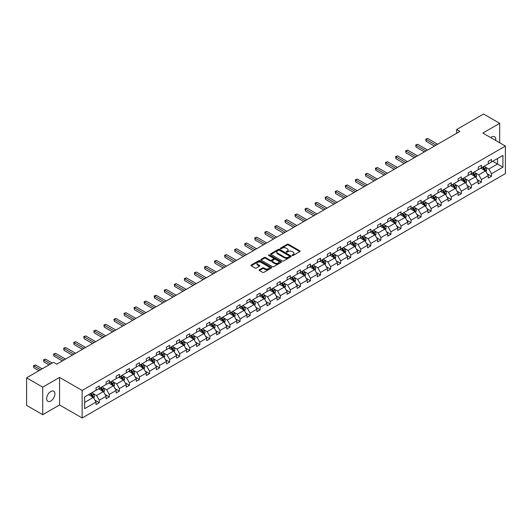 <?xml version="1.0" encoding="UTF-8"?>
<svg xmlns="http://www.w3.org/2000/svg" width="532" height="532" viewBox="0 0 532 532"><rect width="100%" height="100%" fill="white"/><g stroke="black" fill="none" stroke-linecap="round" stroke-linejoin="round"><path stroke-width="0.8" d="M292.241 255.466A0.625 0.359 0 0 0 293.125 255.466L299.855 251.583A0.898 0.519 0 0 0 300.115 251.217A0.898 0.519 0 0 0 299.855 250.858L288.464 244.281A0.898 0.519 0 0 0 287.194 244.281L280.47 248.158A0.625 0.359 0 0 0 281.355 248.67L282.226 248.171A2.866 1.656 0 0 1 286.276 248.171L287.227 248.717A2.866 1.656 0 0 1 288.065 249.887A2.866 1.656 0 0 1 287.227 251.057L286.356 251.556A0.625 0.359 0 0 0 287.24 252.068L288.111 251.57A2.866 1.656 0 0 1 292.161 251.57L293.112 252.115A2.866 1.656 0 0 1 293.95 253.285A2.866 1.656 0 0 1 293.112 254.456L292.241 254.954A0.625 0.359 0 0 0 292.241 255.466L292.241 254.954M50.779 401.035A5.832 3.372 120 0 0 54.59 395.894A5.832 3.372 120 0 0 53.692 391.213A5.832 3.372 120 0 0 50.779 391.505A5.832 3.372 120 0 0 46.962 396.646A5.832 3.372 120 0 0 47.86 401.321A5.832 3.372 120 0 0 50.779 401.035M495.664 140.455A5.832 3.372 120 0 0 494.554 136.691A5.832 3.372 120 0 0 491.635 136.977A5.832 3.372 120 0 0 490.737 137.615M259.417 269.777A0.898 0.519 0 0 0 259.151 270.143A0.898 0.519 0 0 0 259.417 270.509L262.608 272.357A0.898 0.519 0 0 0 263.872 272.357L271.34 268.048A0.898 0.519 0 0 0 271.606 267.682A0.898 0.519 0 0 0 271.34 267.317L259.949 260.74A0.898 0.519 0 0 0 258.685 260.74L251.217 265.049A0.898 0.519 0 0 0 250.958 265.415A0.898 0.519 0 0 0 251.217 265.781L255.081 268.008A0.898 0.519 0 0 0 256.344 268.008L259.543 266.166A0.898 0.519 0 0 0 259.802 265.8A0.898 0.519 0 0 0 259.543 265.435L257.628 264.324A2.394 1.383 0 0 1 256.923 263.353A2.394 1.383 0 0 1 258.406 262.07A2.394 1.383 0 0 1 261.012 262.376L268.514 266.705A2.394 1.383 0 0 1 269.212 267.682A2.394 1.383 0 0 1 267.736 268.959A2.394 1.383 0 0 1 265.122 268.66L263.872 267.935A0.898 0.519 0 0 0 262.608 267.935L259.417 269.777L259.417 270.509L262.608 268.68L262.608 267.935M59.577 377.414L42.72 387.15L26.6 377.846L26.6 405.391L42.72 414.694L59.577 404.958L82.141 417.986L82.141 390.441L59.577 377.414L59.577 404.958M499.694 142.782L499.694 123.318L482.837 133.053L505.4 146.081L82.141 390.441M499.694 123.318L483.575 114.014L456.662 129.549L456.662 133.273M26.6 377.846L53.519 362.305L56.738 364.167L459.881 131.411L456.662 129.549M282.293 260.993A0.898 0.519 0 0 0 283.556 260.993L291.024 256.683A0.898 0.519 0 0 0 291.283 256.318A0.898 0.519 0 0 0 291.024 255.952L279.632 249.375A0.898 0.519 0 0 0 278.369 249.375L270.901 253.684A0.898 0.519 0 0 0 270.635 254.05A0.898 0.519 0 0 0 270.901 254.416L282.293 260.993M268.966 255.606A0.625 0.359 0 0 1 269.604 255.693L269.604 254.948L281.182 261.631A0.898 0.519 0 0 1 281.448 261.997A0.898 0.519 0 0 1 281.182 262.362L273.714 266.672A0.898 0.519 0 0 1 272.451 266.672L261.059 260.101L261.059 259.37A0.898 0.519 0 0 0 260.8 259.736A0.898 0.519 0 0 0 261.059 260.101M261.059 259.37L264.258 257.521A0.898 0.519 0 0 1 265.521 257.521L270.143 260.188A0.898 0.519 0 0 0 271.406 260.188L273.528 258.964A0.898 0.519 0 0 0 273.787 258.599A0.898 0.519 0 0 0 273.528 258.233L268.713 255.46A0.625 0.359 0 0 1 269.604 254.948M42.72 387.15L42.72 414.694M84.628 396.905L96.039 390.315L96.039 387.821L99.258 385.959L99.258 388.453L106.094 384.51L106.094 382.016L109.319 380.154L109.319 382.648L116.149 378.698L116.149 376.204L119.374 374.348L119.374 376.842L126.21 372.892L126.21 370.398L129.436 368.536L129.436 371.03L136.265 367.087L136.265 364.593L139.49 362.731L139.49 365.225L146.327 361.281L146.327 358.787L149.545 356.925L149.545 359.419L156.381 355.476L156.381 352.982L159.607 351.12L159.607 353.614L166.436 349.664L166.436 347.17L169.661 345.315L169.661 347.808L176.498 343.858L176.498 341.364L179.723 339.502L179.723 341.996L186.552 338.053L186.552 335.559L189.778 333.697L189.778 336.191L196.614 332.247L196.614 329.754L199.833 327.892L199.833 330.385L206.669 326.442L206.669 323.948L209.894 322.086L209.894 324.58L216.73 320.636L216.73 318.136L219.949 316.281L219.949 318.774L226.785 314.824L226.785 312.331L230.01 310.469L230.01 312.962L236.84 309.019L236.84 306.525L240.065 304.663L240.065 307.157L246.901 303.213L246.901 300.72L250.126 298.858L250.126 301.351L256.956 297.408L256.956 294.914L260.181 293.052L260.181 295.546L267.017 291.603L267.017 289.109L270.236 287.247L270.236 289.74L277.072 285.79L277.072 283.297L280.298 281.435L280.298 283.935L287.134 279.985L287.134 277.491L290.352 275.629L290.352 278.123L297.188 274.18L297.188 271.686L300.414 269.824L300.414 272.317L307.243 268.374L307.243 265.88L310.469 264.018L310.469 266.512L317.305 262.569L317.305 260.075L320.53 258.213L320.53 260.707L327.36 256.757L327.36 254.263L330.585 252.407L330.585 254.901L337.421 250.951L337.421 248.457L340.64 246.595L340.64 249.089L347.476 245.146L347.476 242.652L350.701 240.79L350.701 243.284L357.531 239.34L357.531 236.846L360.756 234.984L360.756 237.478L367.592 233.535L367.592 231.041L370.817 229.179L370.817 231.673L377.647 227.723L377.647 225.229L380.872 223.374L380.872 225.867L387.708 221.917L387.708 219.423L390.934 217.561L390.934 220.055L397.763 216.112L397.763 213.618L400.988 211.756L400.988 214.25L407.825 210.306L407.825 207.812L411.043 205.951L411.043 208.444L417.879 204.501L417.879 202.007L421.105 200.145L421.105 202.639L427.934 198.695L427.934 196.202L431.159 194.34L431.159 196.833L437.996 192.883L437.996 190.39L441.221 188.528L441.221 191.021L448.05 187.078L448.05 184.584L451.276 182.722L451.276 185.216L458.112 181.272L458.112 178.779L461.33 176.917L461.33 179.41L468.167 175.467L468.167 172.973L471.392 171.111L471.392 173.605L478.228 169.661L478.228 167.168L481.447 165.306L481.447 167.799L488.283 163.849L488.283 161.356L491.508 159.5L491.508 161.994L502.92 155.404L502.92 167.168L491.508 173.751L491.508 176.245L488.283 178.107L488.283 175.613L481.447 179.563L481.447 182.057L478.228 183.912L478.228 181.419L471.392 185.369L471.392 187.863L468.167 189.725L468.167 187.231L461.33 191.174L461.33 193.668L458.112 195.53L458.112 193.036L451.276 196.98L451.276 199.473L448.05 201.335L448.05 198.842L441.221 202.785L441.221 205.279L437.996 207.141L437.996 204.647L431.159 208.591L431.159 211.091L427.934 212.946L427.934 210.453L421.105 214.403L421.105 216.896L417.879 218.758L417.879 216.265L411.043 220.208L411.043 222.702L407.825 224.564L407.825 222.07L400.988 226.014L400.988 228.507L397.763 230.369L397.763 227.876L390.934 231.819L390.934 234.313L387.708 236.175L387.708 233.681L380.872 237.624L380.872 240.118L377.647 241.98L377.647 239.486L370.817 243.437L370.817 245.93L367.592 247.792L367.592 245.292L360.756 249.242L360.756 251.736L357.531 253.598L357.531 251.104L350.701 255.047L350.701 257.541L347.476 259.403L347.476 256.909L340.64 260.853L340.64 263.347L337.421 265.209L337.421 262.715L330.585 266.658L330.585 269.152L327.36 271.014L327.36 268.52L320.53 272.47L320.53 274.964L317.305 276.82L317.305 274.326L310.469 278.276L310.469 280.77L307.243 282.632L307.243 280.138L300.414 284.081L300.414 286.575L297.188 288.437L297.188 285.943L290.352 289.887L290.352 292.381L287.134 294.243L287.134 291.749L280.298 295.692L280.298 298.186L277.072 300.048L277.072 297.554L270.236 301.498L270.236 303.998L267.017 305.853L267.017 303.36L260.181 307.31L260.181 309.804L256.956 311.666L256.956 309.172L250.126 313.115L250.126 315.609L246.901 317.471L246.901 314.977L240.065 318.921L240.065 321.414L236.84 323.276L236.84 320.783L230.01 324.726L230.01 327.22L226.785 329.082L226.785 326.588L219.949 330.532L219.949 333.025L216.73 334.887L216.73 332.394L209.894 336.344L209.894 338.837L206.669 340.699L206.669 338.199L199.833 342.149L199.833 344.643L196.614 346.505L196.614 344.011L189.778 347.955L189.778 350.448L186.552 352.31L186.552 349.817L179.723 353.76L179.723 356.254L176.498 358.116L176.498 355.622L169.661 359.566L169.661 362.059L166.436 363.921L166.436 361.428L159.607 365.378L159.607 367.871L156.381 369.727L156.381 367.233L149.545 371.183L149.545 373.677L146.327 375.539L146.327 373.045L139.49 376.988L139.49 379.482L136.265 381.344L136.265 378.851L129.436 382.794L129.436 385.288L126.21 387.15L126.21 384.656L119.374 388.599L119.374 391.093L116.149 392.955L116.149 390.461L109.319 394.412L109.319 396.905L106.094 398.761L106.094 396.267L99.258 400.217L99.258 402.711L96.039 404.573L96.039 402.079L84.628 408.662L84.628 396.905M82.141 417.986L505.4 173.625L505.4 146.081M98.613 388.826L103.388 391.579L96.551 395.522L92.821 393.367M96.551 395.522L99.258 400.217M103.388 391.579L106.094 396.267M96.039 389.717L96.551 390.016L99.258 388.453M108.674 383.02L113.442 385.773L106.613 389.717L102.876 387.562M106.613 389.717L109.319 394.412M113.442 385.773L116.149 390.461M106.094 383.911L106.613 384.21L109.319 382.648M118.729 377.215L123.504 379.968L116.668 383.911L112.937 381.757M116.668 383.911L119.374 388.599M123.504 379.968L126.21 384.656M116.149 378.106L116.668 378.405L119.374 376.842M128.791 371.403L133.559 374.162L126.722 378.106L122.992 375.951M126.722 378.106L129.436 382.794M133.559 374.162L136.265 378.851M126.21 372.3L126.722 372.593L129.436 371.03M138.845 365.597L143.613 368.35L136.784 372.3L133.053 370.146M136.784 372.3L139.49 376.988M143.613 368.35L146.327 373.045M136.265 366.488L136.784 366.787L139.49 365.225M148.9 359.792L153.675 362.545L146.839 366.488L143.108 364.34M146.839 366.488L149.545 371.183M153.675 362.545L156.381 367.233M146.327 360.683L146.839 360.982L149.545 359.419M158.962 353.986L163.73 356.739L156.9 360.683L153.163 358.528M156.9 360.683L159.607 365.378M163.73 356.739L166.436 361.428M156.381 354.877L156.9 355.177L159.607 353.614M169.016 348.181L173.791 350.934L166.955 354.877L163.224 352.723M166.955 354.877L169.661 359.566M173.791 350.934L176.498 355.622M166.436 349.072L166.955 349.371L169.661 347.808M179.078 342.369L183.846 345.128L177.01 349.072L173.279 346.917M177.01 349.072L179.723 353.76M183.846 345.128L186.552 349.817M176.498 343.266L177.01 343.566L179.723 341.996M189.133 336.563L193.907 339.316L187.071 343.266L183.34 341.112M187.071 343.266L189.778 347.955M193.907 339.316L196.614 344.011M186.552 337.461L187.071 337.754L189.778 336.191M199.194 330.758L203.962 333.511L197.126 337.461L193.395 335.306M197.126 337.461L199.833 342.149M203.962 333.511L206.669 338.199M196.614 331.649L197.126 331.948L199.833 330.385M209.249 324.952L214.017 327.705L207.187 331.649L203.457 329.494M207.187 331.649L209.894 336.344M214.017 327.705L216.73 332.394M206.669 325.843L207.187 326.143L209.894 324.58M219.304 319.147L224.078 321.9L217.242 325.843L213.512 323.689M217.242 325.843L219.949 330.532M224.078 321.9L226.785 326.588M216.73 320.038L217.242 320.337L219.949 318.774M229.365 313.335L234.133 316.094L227.304 320.038L223.566 317.883M227.304 320.038L230.01 324.726M234.133 316.094L236.84 320.783M226.785 314.232L227.304 314.532L230.01 312.962M239.42 307.529L244.195 310.282L237.358 314.232L233.628 312.078M237.358 314.232L240.065 318.921M244.195 310.282L246.901 314.977M236.84 308.427L237.358 308.72L240.065 307.157M249.481 301.724L254.249 304.477L247.413 308.427L243.683 306.272M247.413 308.427L250.126 313.115M254.249 304.477L256.956 309.172M246.901 302.615L247.413 302.914L250.126 301.351M259.536 295.918L264.311 298.671L257.475 302.615L253.744 300.46M257.475 302.615L260.181 307.31M264.311 298.671L267.017 303.36M256.956 296.809L257.475 297.109L260.181 295.546M269.591 290.113L274.366 292.866L267.53 296.809L263.799 294.655M267.53 296.809L270.236 301.498M274.366 292.866L277.072 297.554M267.017 291.004L267.53 291.303L270.236 289.74M279.652 284.307L284.421 287.061L277.591 291.004L273.86 288.849M277.591 291.004L280.298 295.692M284.421 287.061L287.134 291.749M277.072 285.199L277.591 285.498L280.298 283.935M289.707 278.495L294.482 281.255L287.646 285.199L283.915 283.044M287.646 285.199L290.352 289.887M294.482 281.255L297.188 285.943M287.134 279.393L287.646 279.686L290.352 278.123M299.769 272.69L304.537 275.443L297.707 279.393L293.97 277.238M297.707 279.393L300.414 284.081M304.537 275.443L307.243 280.138M297.188 273.581L297.707 273.88L300.414 272.317M309.824 266.884L314.598 269.638L307.762 273.581L304.031 271.426M307.762 273.581L310.469 278.276M314.598 269.638L317.305 274.326M307.243 267.776L307.762 268.075L310.469 266.512M319.885 261.079L324.653 263.832L317.817 267.776L314.086 265.621M317.817 267.776L320.53 272.47M324.653 263.832L327.36 268.52M317.305 261.97L317.817 262.269L320.53 260.707M329.94 255.274L334.708 258.027L327.878 261.97L324.148 259.815M327.878 261.97L330.585 266.658M334.708 258.027L337.421 262.715M327.36 256.165L327.878 256.464L330.585 254.901M339.995 249.461L344.769 252.221L337.933 256.165L334.202 254.01M337.933 256.165L340.64 260.853M344.769 252.221L347.476 256.909M337.421 250.359L337.933 250.652L340.64 249.089M350.056 243.656L354.824 246.409L347.995 250.359L344.257 248.205M347.995 250.359L350.701 255.047M354.824 246.409L357.531 251.104M347.476 244.554L347.995 244.846L350.701 243.284M360.111 237.851L364.886 240.604L358.049 244.554L354.319 242.399M358.049 244.554L360.756 249.242M364.886 240.604L367.592 245.292M357.531 238.742L358.049 239.041L360.756 237.478M370.172 232.045L374.94 234.798L368.104 238.742L364.373 236.587M368.104 238.742L370.817 243.437M374.94 234.798L377.647 239.486M367.592 232.936L368.104 233.235L370.817 231.673M380.227 226.24L385.002 228.993L378.166 232.936L374.435 230.782M378.166 232.936L380.872 237.624M385.002 228.993L387.708 233.681M377.647 227.131L378.166 227.43L380.872 225.867M390.288 220.428L395.057 223.187L388.22 227.131L384.49 224.976M388.22 227.131L390.934 231.819M395.057 223.187L397.763 227.876M387.708 221.325L388.22 221.625L390.934 220.055M400.343 214.622L405.111 217.375L398.282 221.325L394.551 219.171M398.282 221.325L400.988 226.014M405.111 217.375L407.825 222.07M397.763 215.52L398.282 215.812L400.988 214.25M410.398 208.817L415.173 211.57L408.337 215.52L404.606 213.365M408.337 215.52L411.043 220.208M415.173 211.57L417.879 216.265M407.825 209.708L408.337 210.007L411.043 208.444M420.46 203.011L425.228 205.764L418.398 209.708L414.661 207.553M418.398 209.708L421.105 214.403M425.228 205.764L427.934 210.453M417.879 203.902L418.398 204.202L421.105 202.639M430.514 197.206L435.289 199.959L428.453 203.902L424.722 201.748M428.453 203.902L431.159 208.591M435.289 199.959L437.996 204.647M427.934 198.097L428.453 198.396L431.159 196.833M440.576 191.394L445.344 194.153L438.508 198.097L434.777 195.942M438.508 198.097L441.221 202.785M445.344 194.153L448.05 198.842M437.996 192.291L438.508 192.591L441.221 191.021M450.631 185.588L455.405 188.348L448.569 192.291L444.838 190.137M448.569 192.291L451.276 196.98M455.405 188.348L458.112 193.036M448.05 186.486L448.569 186.779L451.276 185.216M460.685 179.783L465.46 182.536L458.624 186.486L454.893 184.331M458.624 186.486L461.33 191.174M465.46 182.536L468.167 187.231M458.112 180.674L458.624 180.973L461.33 179.41M470.747 173.977L475.515 176.73L468.685 180.674L464.955 178.519M468.685 180.674L471.392 185.369M475.515 176.73L478.228 181.419M468.167 174.868L468.685 175.168L471.392 173.605M480.802 168.172L485.576 170.925L478.74 174.868L475.01 172.714M478.74 174.868L481.447 179.563M485.576 170.925L488.283 175.613M478.228 169.063L478.74 169.362L481.447 167.799M492.732 161.282L497.5 164.036L488.802 169.063L485.064 166.908M488.802 169.063L491.508 173.751M502.92 167.168L497.5 164.036L497.5 158.529L502.92 155.404M488.283 163.258L488.802 163.557L491.508 161.994M84.628 402.411L93.326 397.384L88.558 394.631M93.326 397.384L96.039 402.079M487.219 173.771L491.508 176.245M477.164 179.577L481.447 182.057M467.103 185.389L471.392 187.863M457.048 191.194L461.33 193.668M446.986 197L451.276 199.473M436.932 202.805L441.221 205.279M426.87 208.611L431.159 211.091M416.815 214.416L421.105 216.896M406.761 220.228L411.043 222.702M396.699 226.034L400.988 228.507M386.644 231.839L390.934 234.313M376.583 237.644L380.872 240.118M366.528 243.45L370.817 245.93M356.473 249.262L360.756 251.736M346.412 255.067L350.701 257.541M336.357 260.873L340.64 263.347M326.296 266.678L330.585 269.152M316.241 272.484L320.53 274.964M306.179 278.296L310.469 280.77M296.125 284.101L300.414 286.575M286.07 289.907L290.352 292.381M276.008 295.712L280.298 298.186M265.953 301.518L270.236 303.998M255.892 307.323L260.181 309.804M245.837 313.135L250.126 315.609M235.776 318.941L240.065 321.414M225.721 324.746L230.01 327.22M215.666 330.552L219.949 333.025M205.605 336.357L209.894 338.837M195.55 342.169L199.833 344.643M185.488 347.975L189.778 350.448M175.434 353.78L179.723 356.254M165.379 359.585L169.661 362.059M155.317 365.391L159.607 367.871M145.263 371.203L149.545 373.677M135.201 377.008L139.49 379.482M125.146 382.814L129.436 385.288M115.085 388.619L119.374 391.093M105.03 394.425L109.319 396.905M94.975 400.237L99.258 402.711M292.494 255.553L293.112 255.2A2.866 1.656 0 0 0 293.95 254.03L293.95 253.285M288.065 249.887L288.065 250.632A2.866 1.656 0 0 1 287.227 251.802L286.608 252.155M299.842 251.589L288.464 245.019A0.898 0.519 0 0 0 287.194 245.019L280.723 248.763M291.011 256.69L279.632 250.12A0.898 0.519 0 0 0 278.369 250.12L270.914 254.422M289.441 256.57A0.625 0.359 0 0 0 289.441 256.058L279.44 250.286A0.625 0.359 0 0 0 278.555 250.286L277.637 250.818A2.866 1.656 0 0 0 276.8 251.988A2.866 1.656 0 0 0 277.637 253.159L284.474 257.102A2.866 1.656 0 0 0 288.524 257.102L289.441 256.57L289.441 257.315A0.625 0.359 0 0 0 289.627 257.062L289.627 256.318M276.8 251.988L276.8 252.733A2.866 1.656 0 0 0 277.637 253.904L277.637 253.159M289.441 257.315L288.524 257.847A2.866 1.656 0 0 1 284.474 257.847L277.637 253.904M261.072 260.108L264.258 258.266L264.258 257.521M273.787 258.599L273.787 259.343A0.898 0.519 0 0 1 273.528 259.709L271.406 260.933A0.898 0.519 0 0 1 270.143 260.933L265.521 258.266A0.898 0.519 0 0 0 264.258 258.266M269.604 255.693L281.169 262.369M274.931 262.954A2.394 1.383 0 0 0 277.544 263.26A2.394 1.383 0 0 0 279.021 261.977A2.394 1.383 0 0 0 278.322 261.006L275.676 259.476A0.898 0.519 0 0 0 274.412 259.476L272.291 260.7A0.898 0.519 0 0 0 272.032 261.066A0.898 0.519 0 0 0 272.291 261.431L274.931 262.954L274.931 263.699A2.394 1.383 0 0 0 277.544 263.998A2.394 1.383 0 0 0 279.021 262.722L279.021 261.977M272.032 261.066L272.032 261.81A0.898 0.519 0 0 0 272.291 262.176L272.291 261.431M274.931 263.699L272.291 262.176M269.212 267.682L269.212 268.427A2.394 1.383 0 0 1 267.736 269.704A2.394 1.383 0 0 1 265.122 269.398L263.872 268.68A0.898 0.519 0 0 0 262.608 268.68M256.923 263.353L256.923 264.091A2.394 1.383 0 0 0 257.628 265.069L257.628 264.324M259.53 266.173L257.628 265.069M271.333 268.055L259.949 261.485A0.898 0.519 0 0 0 258.685 261.485L251.23 265.787M486.062 171.776L486.66 170.06A2.414 1.397 -120 0 0 485.889 168.006L484.439 166.07M481.846 168.77L481.214 167.932M437.67 144.239L427.701 138.48L426.085 139.411L426.085 141.273L434.451 146.094M484.579 170.612L485.35 170.167A2.414 1.397 -120 0 0 484.659 168.71L483.216 166.775M482.61 167.128L484.2 169.256A1.23 0.712 60 0 1 484.426 169.628L485.35 170.167M482.438 167.228L483.887 169.156A2.414 1.397 60 0 1 484.492 170.3M426.085 141.273L425.733 139.204L436.06 145.17M425.733 139.204L427.701 138.48M476.007 177.582L476.599 175.866A2.414 1.397 -120 0 0 475.827 173.811L474.384 171.876M471.784 174.576L471.159 173.738M427.615 150.044L417.64 144.285L416.031 145.216L416.031 147.078L424.39 151.906M474.524 176.418L475.295 175.972A2.414 1.397 -120 0 0 474.604 174.516L473.154 172.587M472.549 172.933L474.145 175.061A1.23 0.712 60 0 1 474.371 175.434L475.295 175.972M472.383 173.033L473.832 174.962A2.414 1.397 60 0 1 474.431 176.105M416.031 147.078L415.672 145.01L426.006 150.975M415.672 145.01L417.64 144.285M465.952 183.387L466.544 181.671A2.414 1.397 -120 0 0 465.773 179.617L464.323 177.681M461.729 180.381L461.098 179.543M417.56 155.849L407.585 150.09L405.969 151.022L405.969 152.883L414.335 157.711M464.463 182.223L465.241 181.778A2.414 1.397 -120 0 0 464.549 180.321L463.099 178.393M462.494 178.739L464.084 180.867A1.23 0.712 60 0 1 464.31 181.239L465.241 181.778M462.328 178.838L463.771 180.774A2.414 1.397 60 0 1 464.376 181.911M405.969 152.883L405.617 150.815L415.944 156.78M405.617 150.815L407.585 150.09M455.891 189.193L456.483 187.483A2.414 1.397 -120 0 0 455.711 185.422L454.268 183.493M451.668 186.193L451.043 185.355M407.499 161.655L397.524 155.896L395.914 156.827L395.914 158.689L404.273 163.517M454.408 188.029L455.179 187.583A2.414 1.397 -120 0 0 454.488 186.133L453.045 184.198M452.439 184.551L454.029 186.672A1.23 0.712 60 0 1 454.255 187.051L455.179 187.583M452.267 184.644L453.716 186.579A2.414 1.397 60 0 1 454.315 187.716M395.914 158.689L395.562 156.621L405.889 162.586M395.562 156.621L397.524 155.896M445.836 194.998L446.428 193.289A2.414 1.397 -120 0 0 445.656 191.227L444.207 189.299M441.613 191.999L440.988 191.161M397.444 167.46L387.469 161.701L385.86 162.632L385.86 164.494L394.219 169.322M444.346 193.834L445.124 193.389A2.414 1.397 -120 0 0 444.433 191.939L442.983 190.004M442.378 190.356L443.974 192.484A1.23 0.712 60 0 1 444.193 192.857L445.124 193.389M442.212 190.449L443.655 192.385A2.414 1.397 60 0 1 444.26 193.528M385.86 164.494L385.501 162.433L395.828 168.391M385.501 162.433L387.469 161.701M435.774 200.81L436.373 199.094A2.414 1.397 -120 0 0 435.602 197.04L434.152 195.104M431.558 197.804L430.927 196.966M387.382 173.272L377.407 167.514L375.798 168.445L375.798 170.3L384.157 175.128M434.292 199.646L435.063 199.194A2.414 1.397 -120 0 0 434.371 197.744L432.928 195.809M432.323 196.162L433.913 198.29A1.23 0.712 60 0 1 434.139 198.662L435.063 199.194M432.15 196.261L433.6 198.19A2.414 1.397 60 0 1 434.205 199.334M375.798 170.3L375.446 168.238L385.773 174.197M375.446 168.238L377.407 167.514M425.72 206.615L426.312 204.9A2.414 1.397 -120 0 0 425.54 202.845L424.09 200.91M421.497 203.61L420.872 202.772M377.328 179.078L367.353 173.319L365.743 174.25L365.743 176.112L374.102 180.94M424.237 205.452L425.008 205.006A2.414 1.397 -120 0 0 424.317 203.55L422.867 201.621M422.262 201.967L423.858 204.095A1.23 0.712 60 0 1 424.077 204.468L425.008 205.006M422.095 202.067L423.545 203.995A2.414 1.397 60 0 1 424.144 205.139M365.743 176.112L365.384 174.044L375.712 180.009M365.384 174.044L367.353 173.319M415.665 212.421L416.257 210.705A2.414 1.397 -120 0 0 415.485 208.65L414.036 206.715M411.442 209.415L410.81 208.577M367.266 184.883L357.298 179.124L355.682 180.055L355.682 181.917L364.048 186.745M414.175 211.257L414.953 210.812A2.414 1.397 -120 0 0 414.262 209.355L412.812 207.427M412.207 207.773L413.796 209.901A1.23 0.712 60 0 1 414.022 210.273L414.953 210.812M412.041 207.872L413.484 209.808A2.414 1.397 60 0 1 414.089 210.945M355.682 181.917L355.329 179.849L365.657 185.814M355.329 179.849L357.298 179.124M405.603 218.226L406.195 216.517A2.414 1.397 -120 0 0 405.424 214.456L403.981 212.527M401.381 215.221L400.756 214.383M357.211 190.689L347.236 184.93L345.627 185.861L345.627 187.723L353.986 192.551M404.121 217.063L404.892 216.617A2.414 1.397 -120 0 0 404.2 215.167L402.751 213.232M402.145 213.585L403.741 215.706A1.23 0.712 60 0 1 403.968 216.085L404.892 216.617M401.979 213.678L403.429 215.613A2.414 1.397 60 0 1 404.027 216.75M345.627 187.723L345.275 185.655L355.602 191.62M345.275 185.655L347.236 184.93M395.549 224.032L396.141 222.323A2.414 1.397 -120 0 0 395.369 220.261L393.919 218.333M391.326 221.033L390.694 220.195M347.157 196.494L337.182 190.735L335.566 191.666L335.566 193.528L343.931 198.356M394.059 222.868L394.837 222.423A2.414 1.397 -120 0 0 394.146 220.973L392.696 219.038M392.091 219.39L393.687 221.512A1.23 0.712 60 0 1 393.906 221.891L394.837 222.423M391.924 219.483L393.367 221.418A2.414 1.397 60 0 1 393.973 222.556M335.566 193.528L335.213 191.467L345.541 197.425M335.213 191.467L337.182 190.735M385.487 229.837L386.079 228.128A2.414 1.397 -120 0 0 385.308 226.073L383.865 224.138M381.264 226.838L380.639 226M337.095 202.306L327.12 196.547L325.511 197.478L325.511 199.334L333.87 204.162M384.004 228.68L384.776 228.228A2.414 1.397 -120 0 0 384.084 226.778L382.641 224.843M382.036 225.196L383.625 227.324A1.23 0.712 60 0 1 383.851 227.696L384.776 228.228M381.863 225.295L383.313 227.224A2.414 1.397 60 0 1 383.911 228.368M325.511 199.334L325.158 197.272L335.486 203.231M325.158 197.272L327.12 196.547M375.432 235.649L376.024 233.934A2.414 1.397 -120 0 0 375.253 231.879L373.803 229.944M371.21 232.644L370.585 231.806M327.04 208.112L317.065 202.353L315.456 203.284L315.456 205.146L323.815 209.974M373.943 234.486L374.721 234.04A2.414 1.397 -120 0 0 374.029 232.584L372.58 230.655M371.974 231.001L373.57 233.129A1.23 0.712 60 0 1 373.79 233.501L374.721 234.04M371.808 231.101L373.251 233.029A2.414 1.397 60 0 1 373.856 234.173M315.456 205.146L315.097 203.078L325.424 209.043M315.097 203.078L317.065 202.353M365.371 241.455L365.969 239.739A2.414 1.397 -120 0 0 365.198 237.684L363.748 235.749M361.155 238.449L360.523 237.611M316.979 213.917L307.011 208.158L305.395 209.089L305.395 210.951L313.76 215.779M363.888 240.291L364.659 239.846A2.414 1.397 -120 0 0 363.968 238.389L362.525 236.461M361.92 236.807L363.509 238.935A1.23 0.712 60 0 1 363.735 239.307L364.659 239.846M361.747 236.906L363.196 238.835A2.414 1.397 60 0 1 363.802 239.979M305.395 210.951L305.042 208.883L315.37 214.848M305.042 208.883L307.011 208.158M355.316 247.26L355.908 245.551A2.414 1.397 -120 0 0 355.137 243.49L353.694 241.561M351.093 244.255L350.468 243.417M306.924 219.723L296.949 213.964L295.34 214.895L295.34 216.757L303.699 221.585M353.833 246.097L354.605 245.651A2.414 1.397 -120 0 0 353.913 244.195L352.463 242.266M351.858 242.612L353.454 244.74A1.23 0.712 60 0 1 353.674 245.112L354.605 245.651M351.692 242.712L353.142 244.647A2.414 1.397 60 0 1 353.74 245.784M295.34 216.757L294.981 214.689L305.308 220.654M294.981 214.689L296.949 213.964M345.261 253.066L345.853 251.357A2.414 1.397 -120 0 0 345.082 249.295L343.632 247.367M341.039 250.067L340.407 249.229M296.863 225.528L286.894 219.769L285.278 220.7L285.278 222.562L293.644 227.39M343.772 251.902L344.55 251.456A2.414 1.397 -120 0 0 343.858 250.007L342.409 248.072M341.803 248.424L343.393 250.545A1.23 0.712 60 0 1 343.619 250.924L344.55 251.456M341.637 248.517L343.08 250.452A2.414 1.397 60 0 1 343.685 251.589M285.278 222.562L284.926 220.501L295.253 226.459M284.926 220.501L286.894 219.769M335.2 258.871L335.792 257.162A2.414 1.397 -120 0 0 335.02 255.107L333.577 253.172M330.977 255.872L330.352 255.034M286.808 231.334L276.833 225.581L275.224 226.506L275.224 228.368L283.583 233.196M333.717 257.714L334.488 257.262A2.414 1.397 -120 0 0 333.797 255.812L332.347 253.877M331.742 254.23L333.338 256.358A1.23 0.712 60 0 1 333.564 256.73L334.488 257.262M331.576 254.323L333.025 256.258A2.414 1.397 60 0 1 333.624 257.402M275.224 228.368L274.871 226.306L285.199 232.265M274.871 226.306L276.833 225.581M325.145 264.683L325.737 262.968A2.414 1.397 -120 0 0 324.966 260.913L323.516 258.978M320.922 261.678L320.297 260.84M276.753 237.146L266.778 231.387L265.162 232.318L265.162 234.18L273.528 239.008M323.656 263.52L324.434 263.074A2.414 1.397 -120 0 0 323.742 261.618L322.292 259.683M321.687 260.035L323.283 262.163A1.23 0.712 60 0 1 323.503 262.535L324.434 263.074M321.521 260.135L322.964 262.063A2.414 1.397 60 0 1 323.569 263.207M265.162 234.18L264.81 232.112L275.137 238.077M264.81 232.112L266.778 231.387M315.084 270.489L315.675 268.773A2.414 1.397 -120 0 0 314.911 266.718L313.461 264.783M310.861 267.483L310.236 266.645M266.692 242.951L256.717 237.192L255.107 238.123L255.107 239.985L263.466 244.813M313.601 269.325L314.372 268.879A2.414 1.397 -120 0 0 313.68 267.423L312.237 265.495M311.632 265.84L313.222 267.968A1.23 0.712 60 0 1 313.448 268.341L314.372 268.879M311.459 265.94L312.909 267.869A2.414 1.397 60 0 1 313.508 269.012M255.107 239.985L254.755 237.917L265.082 243.882M254.755 237.917L256.717 237.192M305.029 276.294L305.621 274.579A2.414 1.397 -120 0 0 304.849 272.524L303.4 270.595M300.806 273.288L300.181 272.451M256.637 248.757L246.662 242.998L245.053 243.929L245.053 245.791L253.412 250.619M303.546 275.13L304.317 274.685A2.414 1.397 -120 0 0 303.626 273.229L302.176 271.3M301.571 271.646L303.167 273.774A1.23 0.712 60 0 1 303.386 274.146L304.317 274.685M301.405 271.746L302.854 273.681A2.414 1.397 60 0 1 303.453 274.818M245.053 245.791L244.693 243.723L255.021 249.688M244.693 243.723L246.662 242.998M294.967 282.1L295.566 280.391A2.414 1.397 -120 0 0 294.795 278.329L293.345 276.401M290.751 279.101L290.12 278.263M246.575 254.562L236.607 248.803L234.991 249.734L234.991 251.596L243.357 256.424M293.484 280.936L294.256 280.49A2.414 1.397 -120 0 0 293.564 279.041L292.121 277.106M291.516 277.458L293.105 279.579A1.23 0.712 60 0 1 293.332 279.958L294.256 280.49M291.343 277.551L292.793 279.486A2.414 1.397 60 0 1 293.398 280.623M234.991 251.596L234.639 249.528L244.966 255.493M234.639 249.528L236.607 248.803M284.913 287.905L285.504 286.196A2.414 1.397 -120 0 0 284.733 284.135L283.29 282.206M280.69 284.906L280.065 284.068M236.521 260.367L226.546 254.615L224.936 255.54L224.936 257.402L233.295 262.229M283.43 286.741L284.201 286.296A2.414 1.397 -120 0 0 283.509 284.846L282.06 282.911M281.455 283.263L283.051 285.391A1.23 0.712 60 0 1 283.277 285.764L284.201 286.296M281.288 283.357L282.738 285.292A2.414 1.397 60 0 1 283.337 286.435M224.936 257.402L224.577 255.34L234.911 261.298M224.577 255.34L226.546 254.615M274.858 293.717L275.45 292.002A2.414 1.397 -120 0 0 274.678 289.947L273.229 288.012M270.635 290.711L270.003 289.873M226.459 266.18L216.491 260.421L214.875 261.352L214.875 263.207L223.24 268.035M273.368 292.553L274.146 292.108A2.414 1.397 -120 0 0 273.455 290.652L272.005 288.716M271.4 289.069L272.989 291.197A1.23 0.712 60 0 1 273.215 291.569L274.146 292.108M271.234 289.169L272.677 291.097A2.414 1.397 60 0 1 273.282 292.241M214.875 263.207L214.522 261.146L224.85 267.111M214.522 261.146L216.491 260.421M264.796 299.523L265.388 297.807A2.414 1.397 -120 0 0 264.617 295.752L263.174 293.817M260.574 296.517L259.949 295.679M216.404 271.985L206.429 266.226L204.82 267.157L204.82 269.019L213.179 273.847M263.313 298.359L264.085 297.913A2.414 1.397 -120 0 0 263.393 296.457L261.95 294.529M261.345 294.874L262.934 297.002A1.23 0.712 60 0 1 263.16 297.375L264.085 297.913M261.172 294.974L262.622 296.903A2.414 1.397 60 0 1 263.22 298.046M204.82 269.019L204.468 266.951L214.795 272.916M204.468 266.951L206.429 266.226M254.742 305.328L255.333 303.612A2.414 1.397 -120 0 0 254.562 301.558L253.112 299.622M250.519 302.322L249.894 301.484M206.35 277.79L196.375 272.032L194.759 272.963L194.759 274.825L203.124 279.652M253.252 304.164L254.03 303.719A2.414 1.397 -120 0 0 253.338 302.262L251.889 300.334M251.284 300.68L252.88 302.808A1.23 0.712 60 0 1 253.099 303.18L254.03 303.719M251.117 300.78L252.56 302.715A2.414 1.397 60 0 1 253.166 303.852M194.759 274.825L194.406 272.756L204.734 278.721M194.406 272.756L196.375 272.032M244.68 311.134L245.272 309.425A2.414 1.397 -120 0 0 244.507 307.363L243.058 305.435M240.464 308.128L239.832 307.297M196.288 283.596L186.313 277.837L184.704 278.768L184.704 280.63L193.063 285.458M243.197 309.97L243.969 309.524A2.414 1.397 -120 0 0 243.277 308.075L241.834 306.139M241.229 306.492L242.818 308.613A1.23 0.712 60 0 1 243.044 308.992L243.969 309.524M241.056 306.585L242.506 308.52A2.414 1.397 60 0 1 243.111 309.657M184.704 280.63L184.351 278.562L194.679 284.527M184.351 278.562L186.313 277.837M234.625 316.939L235.217 315.23A2.414 1.397 -120 0 0 234.446 313.168L232.996 311.24M230.403 313.94L229.777 313.102M186.233 289.401L176.258 283.642L174.649 284.573L174.649 286.435L183.008 291.263M233.142 315.775L233.914 315.33A2.414 1.397 -120 0 0 233.222 313.88L231.772 311.945M231.167 312.297L232.763 314.425A1.23 0.712 60 0 1 232.983 314.798L233.914 315.33M231.001 312.39L232.451 314.326A2.414 1.397 60 0 1 233.049 315.463M174.649 286.435L174.29 284.374L184.617 290.332M174.29 284.374L176.258 283.642M224.571 322.744L225.162 321.035A2.414 1.397 -120 0 0 224.391 318.981L222.941 317.045M220.348 319.745L219.716 318.907M176.172 295.213L166.203 289.455L164.588 290.386L164.588 292.241L172.953 297.069M223.081 321.587L223.859 321.135A2.414 1.397 -120 0 0 223.167 319.685L221.718 317.75M221.113 318.103L222.702 320.231A1.23 0.712 60 0 1 222.928 320.603L223.859 321.135M220.94 318.203L222.389 320.131A2.414 1.397 60 0 1 222.994 321.275M164.588 292.241L164.235 290.179L174.562 296.138M164.235 290.179L166.203 289.455M214.509 328.557L215.101 326.841A2.414 1.397 -120 0 0 214.33 324.786L212.886 322.851M210.286 325.551L209.661 324.713M166.117 301.019L156.142 295.26L154.533 296.191L154.533 298.053L162.892 302.881M213.026 327.393L213.798 326.947A2.414 1.397 -120 0 0 213.106 325.491L211.656 323.562M211.051 323.908L212.647 326.036A1.23 0.712 60 0 1 212.873 326.409L213.798 326.947M210.885 324.008L212.335 325.936A2.414 1.397 60 0 1 212.933 327.08M154.533 298.053L154.174 295.985L164.508 301.95M154.174 295.985L156.142 295.26M204.454 334.362L205.046 332.646A2.414 1.397 -120 0 0 204.275 330.591L202.825 328.656M200.232 331.356L199.6 330.518M156.062 306.824L146.087 301.065L144.471 301.996L144.471 303.858L152.837 308.686M202.965 333.198L203.743 332.753A2.414 1.397 -120 0 0 203.051 331.296L201.601 329.368M200.996 329.714L202.592 331.842A1.23 0.712 60 0 1 202.812 332.214L203.743 332.753M200.83 329.813L202.273 331.742A2.414 1.397 60 0 1 202.878 332.886M144.471 303.858L144.119 301.79L154.446 307.755M144.119 301.79L146.087 301.065M194.393 340.167L194.985 338.458A2.414 1.397 -120 0 0 194.213 336.397L192.77 334.468M190.17 337.162L189.545 336.324M146.001 312.63L136.026 306.871L134.416 307.802L134.416 309.664L142.775 314.492M192.91 339.004L193.681 338.558A2.414 1.397 -120 0 0 192.99 337.102L191.547 335.173M190.941 335.519L192.531 337.647A1.23 0.712 60 0 1 192.757 338.02L193.681 338.558M190.769 335.619L192.218 337.554A2.414 1.397 60 0 1 192.817 338.691M134.416 309.664L134.064 307.596L144.391 313.561M134.064 307.596L136.026 306.871M184.338 345.973L184.93 344.264A2.414 1.397 -120 0 0 184.158 342.202L182.709 340.274M180.115 342.974L179.49 342.136M135.946 318.435L125.971 312.676L124.362 313.607L124.362 315.469L132.721 320.297M182.848 344.809L183.626 344.364A2.414 1.397 -120 0 0 182.935 342.914L181.485 340.979M180.88 341.331L182.476 343.453A1.23 0.712 60 0 1 182.695 343.832L183.626 344.364M180.714 341.424L182.157 343.359A2.414 1.397 60 0 1 182.762 344.497M124.362 315.469L124.003 313.408L134.33 319.366M124.003 313.408L125.971 312.676M174.277 351.778L174.875 350.069A2.414 1.397 -120 0 0 174.104 348.014L172.654 346.079M170.06 348.779L169.429 347.941M125.885 324.241L115.91 318.488L114.3 319.419L114.3 321.275L122.666 326.103M172.794 350.621L173.565 350.169A2.414 1.397 -120 0 0 172.873 348.719L171.43 346.784M170.825 347.137L172.415 349.265A1.23 0.712 60 0 1 172.641 349.637L173.565 350.169M170.652 347.23L172.102 349.165A2.414 1.397 60 0 1 172.707 350.309M114.3 321.275L113.948 319.213L124.275 325.172M113.948 319.213L115.91 318.488M164.222 357.59L164.814 355.875A2.414 1.397 -120 0 0 164.042 353.82L162.599 351.885M159.999 354.585L159.374 353.747M115.83 330.053L105.855 324.294L104.245 325.225L104.245 327.087L112.604 331.915M162.739 356.427L163.51 355.981A2.414 1.397 -120 0 0 162.819 354.525L161.369 352.59M160.764 352.942L162.36 355.07A1.23 0.712 60 0 1 162.579 355.442L163.51 355.981M160.597 353.042L162.047 354.97A2.414 1.397 60 0 1 162.646 356.114M104.245 327.087L103.886 325.019L114.214 330.984M103.886 325.019L105.855 324.294M154.167 363.396L154.759 361.68A2.414 1.397 -120 0 0 153.987 359.625L152.538 357.69M149.944 360.39L149.312 359.552M105.768 335.858L95.8 330.099L94.184 331.03L94.184 332.892L102.55 337.72M152.677 362.232L153.455 361.787A2.414 1.397 -120 0 0 152.764 360.33L151.314 358.402M150.709 358.748L152.298 360.876A1.23 0.712 60 0 1 152.524 361.248L153.455 361.787M150.543 358.847L151.986 360.776A2.414 1.397 60 0 1 152.591 361.92M94.184 332.892L93.832 330.824L104.159 336.789M93.832 330.824L95.8 330.099M144.106 369.201L144.697 367.486A2.414 1.397 -120 0 0 143.926 365.431L142.483 363.502M139.883 366.196L139.258 365.358M95.713 341.664L85.738 335.905L84.129 336.836L84.129 338.698L92.488 343.526M142.623 368.038L143.394 367.592A2.414 1.397 -120 0 0 142.702 366.136L141.253 364.207M140.648 364.553L142.244 366.681A1.23 0.712 60 0 1 142.47 367.053L143.394 367.592M140.481 364.653L141.931 366.588A2.414 1.397 60 0 1 142.529 367.725M84.129 338.698L83.777 336.63L94.104 342.595M83.777 336.63L85.738 335.905M134.051 375.007L134.643 373.298A2.414 1.397 -120 0 0 133.871 371.236L132.421 369.308M129.828 372.008L129.196 371.17M85.659 347.469L75.684 341.71L74.068 342.641L74.068 344.503L82.433 349.331M132.561 373.843L133.339 373.398A2.414 1.397 -120 0 0 132.648 371.948L131.198 370.013M130.593 370.365L132.189 372.486A1.23 0.712 60 0 1 132.408 372.866L133.339 373.398M130.426 370.458L131.87 372.393A2.414 1.397 60 0 1 132.475 373.531M74.068 344.503L73.715 342.435L84.043 348.4M73.715 342.435L75.684 341.71M123.989 380.812L124.581 379.103A2.414 1.397 -120 0 0 123.81 377.042L122.367 375.113M119.767 377.813L119.141 376.975M75.597 353.275L65.622 347.522L64.013 348.447L64.013 350.309L72.372 355.137M122.506 379.655L123.278 379.203A2.414 1.397 -120 0 0 122.586 377.753L121.143 375.818M120.538 376.171L122.127 378.299A1.23 0.712 60 0 1 122.353 378.671L123.278 379.203M120.365 376.264L121.815 378.199A2.414 1.397 60 0 1 122.413 379.343M64.013 350.309L63.66 348.247L73.988 354.206M63.66 348.247L65.622 347.522M113.934 386.624L114.526 384.909A2.414 1.397 -120 0 0 113.755 382.854L112.305 380.919M109.712 383.619L109.087 382.781M65.542 359.087L55.567 353.328L53.958 354.259L53.958 356.121L62.317 360.942M112.451 385.461L113.223 385.015A2.414 1.397 -120 0 0 112.531 383.559L111.082 381.624M110.476 381.976L112.072 384.104A1.23 0.712 60 0 1 112.292 384.476L113.223 385.015M110.31 382.076L111.76 384.004A2.414 1.397 60 0 1 112.358 385.148M53.958 356.121L53.599 354.053L63.926 360.018M53.599 354.053L55.567 353.328M103.873 392.43L104.472 390.714A2.414 1.397 -120 0 0 103.7 388.659L102.25 386.724M99.657 389.424L99.025 388.586M52.262 363.03L45.513 359.133L43.897 360.064L43.897 361.926L49.037 364.892M102.39 391.266L103.161 390.821A2.414 1.397 -120 0 0 102.47 389.364L101.027 387.436M100.422 387.781L102.011 389.909A1.23 0.712 60 0 1 102.237 390.282L103.161 390.821M100.249 387.881L101.698 389.81A2.414 1.397 60 0 1 102.304 390.954M43.897 361.926L43.544 359.858L50.646 363.961M43.544 359.858L45.513 359.133M93.818 398.235L94.41 396.52A2.414 1.397 -120 0 0 93.639 394.465L92.196 392.53M89.595 395.229L88.97 394.392M42.201 368.836L35.451 364.939L33.842 365.87L33.842 367.732L38.976 370.698M92.335 397.072L93.107 396.626A2.414 1.397 -120 0 0 92.415 395.17L90.965 393.241M90.36 393.587L91.956 395.715A1.23 0.712 60 0 1 92.182 396.087L93.107 396.626M90.194 393.687L91.644 395.622A2.414 1.397 60 0 1 92.242 396.759M33.842 367.732L33.483 365.664L40.592 369.767M33.483 365.664L35.451 364.939M293.112 255.2L293.112 254.456M286.356 252.068L286.356 251.556M287.227 251.802L287.227 251.057M280.47 248.67L280.47 248.158M287.194 245.019L287.194 244.281M288.464 245.019L288.464 244.281M299.855 251.583L299.855 250.858M270.901 254.416L270.901 253.684M278.369 250.12L278.369 249.375M279.632 250.12L279.632 249.375M291.024 256.683L291.024 255.952M284.474 257.847L284.474 257.102M288.524 257.847L288.524 257.102M265.521 258.266L265.521 257.521M270.143 260.933L270.143 260.188M271.406 260.933L271.406 260.188M273.528 259.709L273.528 258.964M281.182 262.362L281.182 261.631M263.872 268.68L263.872 267.935M265.122 269.398L265.122 268.66M259.543 266.166L259.543 265.435M251.217 265.781L251.217 265.049M258.685 261.485L258.685 260.74M259.949 261.485L259.949 260.74M271.34 268.048L271.34 267.317M485.403 170.825L486.64 170.107M484.659 168.71L485.889 168.006M483.202 169.555L483.887 169.156M475.342 176.631L476.586 175.912M474.604 174.516L475.827 173.811M473.141 175.361L473.832 174.962M465.287 182.436L466.524 181.718M464.549 180.321L465.773 179.617M463.086 181.166L463.771 180.774M455.226 188.242L456.469 187.53M454.488 186.133L455.711 185.422M453.031 186.971L453.716 186.579M445.171 194.054L446.414 193.335M444.433 191.939L445.656 191.227M442.97 192.784L443.655 192.385M435.116 199.859L436.353 199.141M434.371 197.744L435.602 197.04M432.915 198.589L433.6 198.19M425.055 205.665L426.298 204.946M424.317 203.55L425.54 202.845M422.854 204.394L423.545 203.995M415 211.47L416.237 210.752M414.262 209.355L415.485 208.65M412.799 210.2L413.484 209.808M404.938 217.275L406.182 216.564M404.2 215.167L405.424 214.456M402.737 216.005L403.429 215.613M394.884 223.088L396.121 222.369M394.146 220.973L395.369 220.261M392.683 221.817L393.367 221.418M384.822 228.893L386.066 228.175M384.084 226.778L385.308 226.073M382.628 227.623L383.313 227.224M374.767 234.698L376.011 233.98M374.029 232.584L375.253 231.879M372.566 233.428L373.251 233.029M364.713 240.504L365.95 239.786M363.968 238.389L365.198 237.684M362.511 239.234L363.196 238.835M354.651 246.309L355.895 245.598M353.913 244.195L355.137 243.49M352.45 245.039L353.142 244.647M344.596 252.115L345.833 251.403M343.858 250.007L345.082 249.295M342.395 250.845L343.08 250.452M334.535 257.927L335.778 257.209M333.797 255.812L335.02 255.107M332.334 256.657L333.025 256.258M324.48 263.732L325.717 263.014M323.742 261.618L324.966 260.913M322.279 262.462L322.964 262.063M314.419 269.538L315.662 268.82M313.68 267.423L314.911 266.718M312.224 268.268L312.909 267.869M304.364 275.343L305.607 274.625M303.626 273.229L304.849 272.524M302.163 274.073L302.854 273.681M294.309 281.149L295.546 280.437M293.564 279.041L294.795 278.329M292.108 279.879L292.793 279.486M284.248 286.961L285.491 286.243M283.509 284.846L284.733 284.135M282.046 285.691L282.738 285.292M274.193 292.766L275.43 292.048M273.455 290.652L274.678 289.947M271.992 291.496L272.677 291.097M264.131 298.572L265.375 297.853M263.393 296.457L264.617 295.752M261.937 297.302L262.622 296.903M254.077 304.377L255.32 303.659M253.338 302.262L254.562 301.558M251.875 303.107L252.56 302.715M244.015 310.183L245.259 309.471M243.277 308.075L244.507 307.363M241.821 308.912L242.506 308.52M233.96 315.995L235.204 315.277M233.222 313.88L234.446 313.168M231.759 314.725L232.451 314.326M223.906 321.8L225.142 321.082M223.167 319.685L224.391 318.981M221.704 320.53L222.389 320.131M213.844 327.606L215.088 326.887M213.106 325.491L214.33 324.786M211.643 326.335L212.335 325.936M203.789 333.411L205.026 332.693M203.051 331.296L204.275 330.591M201.588 332.141L202.273 331.742M193.728 339.217L194.971 338.505M192.99 337.102L194.213 336.397M191.533 337.946L192.218 337.554M183.673 345.022L184.917 344.31M182.935 342.914L184.158 342.202M181.472 343.758L182.157 343.359M173.618 350.834L174.855 350.116M172.873 348.719L174.104 348.014M171.417 349.564L172.102 349.165M163.557 356.639L164.8 355.921M162.819 354.525L164.042 353.82M161.356 355.369L162.047 354.97M153.502 362.445L154.739 361.727M152.764 360.33L153.987 359.625M151.301 361.175L151.986 360.776M143.44 368.25L144.684 367.532M142.702 366.136L143.926 365.431M141.239 366.98L141.931 366.588M133.386 374.056L134.623 373.344M132.648 371.948L133.871 371.236M131.185 372.786L131.87 372.393M123.324 379.868L124.568 379.15M122.586 377.753L123.81 377.042M121.13 378.598L121.815 378.199M113.269 385.673L114.513 384.955M112.531 383.559L113.755 382.854M111.068 384.403L111.76 384.004M103.215 391.479L104.452 390.761M102.47 389.364L103.7 388.659M101.014 390.209L101.698 389.81M93.153 397.284L94.397 396.566M92.415 395.17L93.639 394.465M90.952 396.014L91.644 395.622"/></g></svg>

